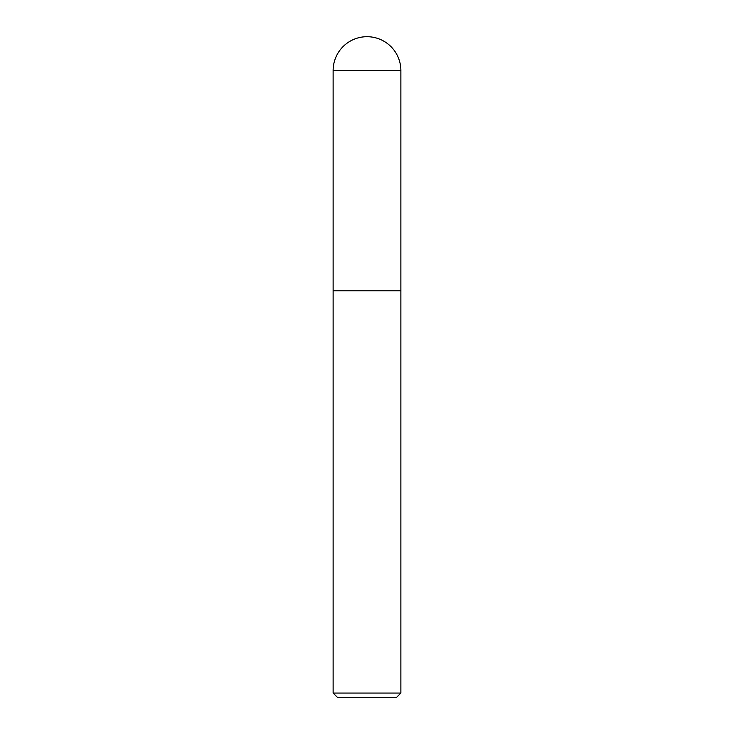 <?xml version="1.0" encoding="UTF-8"?>
<svg xmlns="http://www.w3.org/2000/svg" width="734" height="734" viewBox="0 0 734 734"><rect width="100%" height="100%" fill="white"/><g stroke="black" fill="none" stroke-linecap="round" stroke-linejoin="round"><path stroke-width="1.1" d="M400.874 693.061L400.874 70.574A33.874 33.874 0 0 0 367 36.7A33.874 33.874 0 0 0 333.126 70.574L333.126 693.061L337.356 697.3L396.644 697.3L400.874 693.061L333.126 693.061M333.126 290.774L400.874 290.774L333.126 290.774M333.126 70.574L400.874 70.574"/></g></svg>

